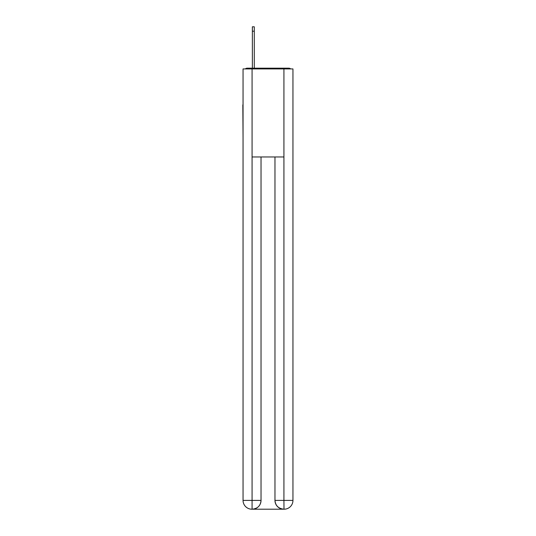 <?xml version="1.0" encoding="UTF-8"?>
<svg xmlns="http://www.w3.org/2000/svg" width="536" height="536" viewBox="0 0 536 536"><rect width="100%" height="100%" fill="white"/><g stroke="black" fill="none" stroke-linecap="round" stroke-linejoin="round"><path stroke-width="0.8" d="M292.951 137.605L292.951 75.67M243.049 104.875L243.049 75.67M242.828 104.875L243.049 137.605M290.706 68.923A2.935 2.935 0 0 0 288.763 68.186L247.237 68.186A2.935 2.935 0 0 0 245.294 68.923M247.237 68.186L252.369 68.186L252.369 26.8L254.278 26.8L254.278 68.186L256.55 68.186M279.45 68.186L288.763 68.186M252.074 68.923L243.049 68.923L243.049 500.396A8.804 8.804 0 0 0 251.86 509.2L283.779 509.2A8.804 8.804 0 0 1 274.968 500.396L274.968 156.974L274.968 500.396C275.417 505.582 278.351 508.517 283.779 509.2L284.14 509.2A8.804 8.804 0 0 0 292.951 500.396L292.951 68.923L252.074 68.923L252.074 156.974L283.926 156.974L283.926 68.923M261.032 156.974L261.032 500.396A8.804 8.804 0 0 1 252.222 509.2C257.669 508.631 260.603 505.696 261.032 500.396L261.032 156.974M274.968 500.396L283.926 500.396L283.993 509.2M243.049 500.396A8.804 8.804 0 0 0 251.86 509.2A8.804 8.804 0 0 1 243.049 500.396L252.074 500.396L252.074 509.2M261.032 500.396L252.074 500.396L252.074 156.974M283.926 156.974L283.926 500.396L292.951 500.396M252.369 31.202L254.278 31.202"/></g></svg>
